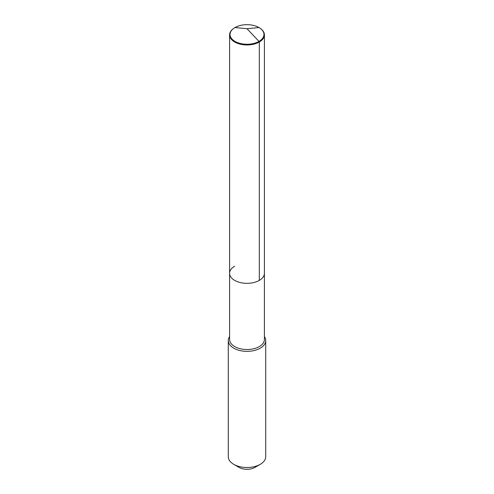 <?xml version="1.0" encoding="UTF-8"?>
<svg xmlns="http://www.w3.org/2000/svg" width="494" height="494" viewBox="0 0 494 494"><rect width="100%" height="100%" fill="white"/><g stroke="black" fill="none" stroke-linecap="round" stroke-linejoin="round"><path stroke-width="0.74" d="M260.653 28.652A16.963 9.794 180 0 1 258.992 41.391A16.963 9.794 180 0 1 235.941 41.891A16.963 9.794 180 0 1 233.347 28.652A16.963 9.794 180 0 1 235.008 27.541A16.963 9.794 180 0 1 260.653 28.652L261.011 28.936A17.407 10.053 180 0 1 264.407 34.901A17.407 10.053 180 0 1 259.313 42.009L259.313 280.394A17.407 10.053 180 0 1 240.337 282.568A17.407 10.053 180 0 1 229.593 273.287A17.407 10.053 180 0 1 234.687 266.18M229.593 273.287L229.593 34.901A17.407 10.053 180 0 0 240.337 44.188A17.407 10.053 180 0 0 259.313 42.009L258.992 41.391L259.313 42.009L259.313 280.394A17.407 10.053 180 0 1 240.337 282.568A17.407 10.053 180 0 1 229.593 273.287L229.593 339.464A17.407 10.053 180 0 0 240.337 348.752A17.407 10.053 180 0 0 259.313 346.572A17.407 10.053 0 0 0 264.407 339.464L264.407 273.287A17.407 10.053 0 0 1 259.313 280.394A17.407 10.053 0 0 0 264.407 273.287L264.407 34.901M265.723 340.539L265.723 456.703A18.723 10.806 0 0 1 260.239 464.341L254.941 467.398L260.239 464.341A18.723 10.806 180 0 1 233.761 464.341A18.723 10.806 180 0 1 228.277 456.703L228.277 340.539A18.723 10.806 180 0 0 239.837 350.524A18.723 10.806 180 0 0 260.239 348.177A18.723 10.806 0 0 0 265.723 340.539A18.723 10.806 0 0 0 264.407 336.562M228.277 340.539A18.723 10.806 180 0 1 229.593 336.562M254.941 467.398A11.232 6.484 180 0 1 239.059 467.398L233.761 464.341M229.593 34.901A17.407 10.053 180 0 1 232.989 28.936L233.347 28.652M258.992 27.541L247 28.726L258.992 41.391L247 28.726L235.008 27.541"/></g></svg>
